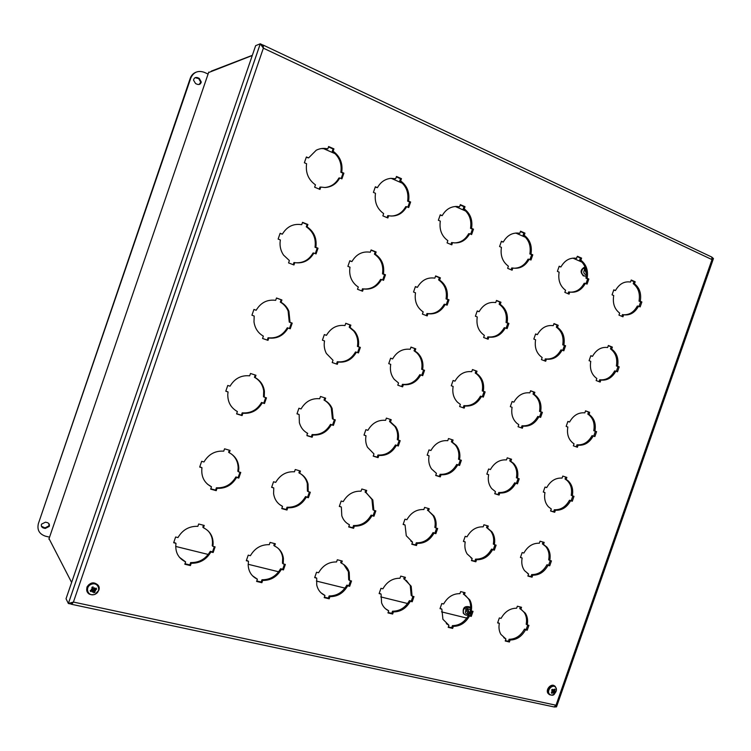 <?xml version="1.0" encoding="UTF-8"?>
<svg xmlns="http://www.w3.org/2000/svg" width="751" height="751" viewBox="0 0 751 751"><rect width="100%" height="100%" fill="white"/><g stroke="black" fill="none" stroke-linecap="round" stroke-linejoin="round"><path stroke-width="1.13" d="M71.861 602.499L70.754 603.973L68.36 603.504L66.032 598.754L255.65 45.661L260.268 43.793L263.366 48.167L263.291 45.107L262.418 45.285M262.446 46.909L262.484 44.844L260.268 43.793L68.36 603.504L73.42 602.058L556.012 705.227L554.116 706.944M71.767 602.602L71.664 604.32L73.42 602.058L263.366 48.167L712.004 259.602L713.45 258.56L712.023 257.264M70.988 603.579L71.251 604.114M554.707 706.982L556.519 706.851L556.012 705.227L712.004 259.602L711.77 257.058L263.366 45.163M262.418 46.637L262.963 45.069M615.454 290.543C619.228 283.916 624.241 281.09 630.502 282.047L631.215 280.01L635.186 281.766L634.473 283.794C639.599 287.84 641.532 293.669 640.284 301.273L641.88 301.968L640.162 306.906L638.557 306.211C634.858 312.763 629.901 315.617 623.659 314.772L622.955 316.8L618.955 315.12L619.669 313.092C614.468 309.112 612.478 303.263 613.708 295.547L612.056 294.843L613.811 289.83L615.454 290.543L613.689 290.158M621.828 316.331L622.438 314.585L623.659 314.772M638.557 306.211L637.317 306.042C633.975 312.087 629.413 314.988 623.621 314.763M639.026 306.417L640.641 301.799L639.035 301.113C640.284 293.519 638.35 287.699 633.234 283.662L633.947 281.634L631.084 280.376M641.88 301.968L640.641 301.799M640.284 301.273L639.035 301.113M634.473 283.794L633.234 283.662M635.186 281.766L633.947 281.634M560.922 266.971C564.743 260.297 569.896 257.415 576.383 258.306L577.406 256.279L581.603 258.128L580.87 260.212C586.306 264.446 588.39 270.473 587.141 278.302L588.831 279.034L587.066 284.113L585.376 283.38C581.546 290.102 576.355 292.993 569.784 292.055L569.061 294.139L564.836 292.364L565.569 290.28C560.058 286.122 557.909 280.067 559.129 272.125L557.392 271.374L559.185 266.22L560.922 266.971L559.063 266.558M568 293.697L568.62 291.904L569.784 292.055M585.376 283.38L584.184 283.249C580.805 289.332 576.12 292.289 570.14 292.13M585.996 283.653L587.648 278.912L585.949 278.18C587.198 270.36 585.113 264.333 579.688 260.109L580.42 258.034L577.275 256.645M588.831 279.034L587.648 278.912M587.141 278.302L585.949 278.18M580.87 260.212L579.688 260.109M581.603 258.128L580.42 258.034M576.684 258.363L574.384 258.072M503.264 242.057C507.028 235.476 512.21 232.5 518.81 233.148L519.786 233.336L520.537 231.186L524.968 233.148L524.226 235.288C529.981 239.719 532.234 245.971 530.995 254.045L532.788 254.814L530.976 260.034L529.183 259.264C525.221 266.164 519.776 269.093 512.839 268.051L512.098 270.2L507.638 268.323L508.38 266.173C502.532 261.817 500.213 255.547 501.424 247.351L499.584 246.563L501.424 241.259L503.264 242.057L501.302 241.606M511.102 269.778L511.741 267.938L512.839 268.051M529.183 259.264L528.056 259.161C524.649 265.272 519.861 268.285 513.703 268.21M529.962 259.602L531.661 254.72L529.868 253.951C531.107 245.896 528.854 239.653 523.1 235.232L523.851 233.092L520.405 231.571M532.788 254.814L531.661 254.72M530.995 254.045L529.868 253.951M524.226 235.288L523.1 235.232M524.968 233.148L523.851 233.092M519.786 233.336L516.913 232.998M442.198 215.659C445.794 209.351 450.835 206.3 457.34 206.487L459.556 206.844L460.325 204.629L465.019 206.694L464.259 208.909C470.37 213.547 472.811 220.034 471.581 228.36L473.477 229.177L471.619 234.556L469.722 233.739C465.611 240.827 459.894 243.793 452.571 242.639L451.802 244.845L447.08 242.864L447.84 240.649C441.626 236.086 439.119 229.581 440.311 221.113L438.359 220.278L440.246 214.824L442.198 215.659L440.124 215.18M450.882 244.46L451.539 242.564L452.571 242.639M469.722 233.739L468.671 233.683C465.263 239.766 460.41 242.836 454.111 242.902M470.68 234.152L472.426 229.13L470.53 228.313C471.759 220.005 469.319 213.528 463.207 208.891L463.968 206.685L460.185 205.023M473.477 229.177L472.426 229.13M471.581 228.36L470.53 228.313M464.259 208.909L463.207 208.891M465.019 206.694L463.968 206.685M459.556 206.844L455.885 206.459M377.424 187.666C380.55 182.08 385.038 178.973 390.895 178.344L395.683 178.738L396.472 176.457L401.456 178.654L400.668 180.935C407.183 185.807 409.83 192.547 408.61 201.146L410.619 202.01L408.704 207.548L406.695 206.685C402.649 213.659 396.913 216.72 389.478 215.866L388.661 215.697L387.873 217.978L382.86 215.866L383.648 213.584C377.03 208.797 374.308 202.028 375.481 193.289L373.407 192.397L375.35 186.774L377.424 187.666L375.228 187.14M387.047 217.621L387.723 215.668L388.661 215.697M406.695 206.685L405.728 206.675C402.367 212.664 397.504 215.79 391.149 216.053M407.859 207.182L409.642 202.01L407.633 201.146C408.854 192.566 406.207 185.835 399.701 180.972L400.49 178.7L396.331 176.861M410.619 202.01L409.642 202.01M408.61 201.146L407.633 201.146M400.668 180.935L399.701 180.972M401.456 178.654L400.49 178.7M395.683 178.738L390.905 178.344M308.586 157.917L316.255 150.209C319.954 148.369 323.812 147.928 327.821 148.886L328.628 146.529L333.932 148.876L333.125 151.223C340.072 156.349 342.944 163.352 341.743 172.242L343.883 173.171L341.912 178.879L339.771 177.959C336.41 183.92 331.491 187.102 325.014 187.515L320.78 187.083L319.973 189.43L314.641 187.187L315.448 184.83C308.389 179.799 305.432 172.758 306.586 163.718L304.38 162.77L306.38 156.959L308.586 157.917L306.248 157.344M319.241 189.121L319.935 187.102L320.78 187.083M339.771 177.959L338.898 178.006C335.65 183.788 330.891 186.961 324.629 187.515M341.161 178.55L343 173.218L340.86 172.298C342.062 163.427 339.189 156.433 332.261 151.317L333.069 148.97L328.487 146.952M343.883 173.171L343 173.218M341.743 172.242L340.86 172.298M333.125 151.223L332.261 151.317M333.932 148.876L333.069 148.97M327.821 148.886L321.456 148.548M592.501 356.34C596.275 349.694 601.335 346.746 607.653 347.516L608.357 345.488L612.375 347.103L611.671 349.121C616.853 352.979 618.824 358.678 617.594 366.235L619.209 366.873L617.491 371.801L615.867 371.163C612.168 377.744 607.174 380.71 600.875 380.053L600.162 382.071L596.125 380.532L596.838 378.504C591.572 374.721 589.544 369.004 590.755 361.344L589.084 360.687L590.83 355.692L592.501 356.34L590.765 355.871M599.035 381.639L599.692 379.762C605.982 380.419 610.976 377.462 614.665 370.891L615.867 371.163M600.875 380.053L599.692 379.762M616.346 371.351L618.007 366.601L616.383 365.962C617.622 358.424 615.642 352.735 610.469 348.886L611.173 346.859L608.282 345.704M619.209 366.873L618.007 366.601M617.594 366.235L616.383 365.962M611.671 349.121L610.469 348.886M612.375 347.103L611.173 346.859M569.577 422.024C573.37 415.341 578.458 412.29 584.841 412.862L585.545 410.835L589.61 412.318L589.188 414.514C594.229 418.232 596.153 423.752 594.942 431.074L596.585 431.656L594.867 436.575L593.224 435.993C589.516 442.611 584.485 445.681 578.12 445.212L577.416 447.23L573.342 445.822L574.046 443.794L572.863 443.006C568.366 439.222 566.695 433.89 567.84 427.019L566.16 426.418L567.897 421.424L569.577 422.024L567.887 421.471M573.342 445.822L576.27 446.836L576.975 444.817C583.33 445.287 588.352 442.217 592.06 435.618L593.224 435.993M577.416 447.23L576.27 446.836M578.12 445.212L576.975 444.817M593.703 436.171L595.412 431.29L593.778 430.699C594.98 423.386 593.065 417.875 588.024 414.167L588.437 411.98L585.527 410.91M596.585 431.656L595.412 431.29M594.942 431.074L593.778 430.699M588.897 414.345L587.733 413.998M589.61 412.318L588.437 411.98M543.311 491.914L544.973 492.572L543.264 492.036L545.01 487.052L546.709 487.596C550.511 480.875 555.627 477.711 562.067 478.096L562.781 476.078L566.874 477.42L566.17 479.438L565.043 478.988L565.728 477.045M566.17 479.438L568.178 480.865C572.046 484.602 573.435 489.586 572.337 495.801L573.989 496.336L572.281 501.246L570.619 500.72C566.902 507.357 561.832 510.539 555.411 510.258L554.707 512.276L550.586 510.999L551.29 508.981L548.502 506.869C545.113 503.142 543.94 498.382 544.973 492.572M550.643 510.849L553.609 511.769L554.304 509.751C560.715 510.032 565.785 506.859 569.493 500.232L571.145 500.757L572.825 495.96M554.707 512.276L553.609 511.769M555.411 510.258L554.304 509.751M570.619 500.72L569.493 500.232M572.281 501.246L571.145 500.757M572.337 495.801L571.211 495.322C572.3 489.117 570.92 484.151 567.043 480.415L565.043 478.988M520.509 557.27L522.142 558.012L520.424 557.524L522.152 552.558L523.869 553.046C527.681 546.296 532.844 543.02 539.34 543.217L540.044 541.199L544.193 542.41L543.489 544.428L542.4 543.874L543.029 542.072M543.489 544.428L546.878 547.113C549.788 550.708 550.746 555.139 549.77 560.415L551.441 560.894L549.732 565.794L548.052 565.325C544.325 571.99 539.227 575.275 532.75 575.182L532.046 577.2L527.878 576.055L528.582 574.036L527.54 573.445M528.582 574.036L524.527 570.629C522.02 567.127 521.222 562.921 522.142 558.012M527.981 575.764L530.976 576.59L531.68 574.581C538.148 574.675 543.245 571.389 546.963 564.733L548.634 565.203L550.258 560.556M532.046 577.2L530.976 576.59M532.75 575.182L531.68 574.581M548.052 565.325L546.963 564.733M549.732 565.794L548.634 565.203M549.77 560.415L548.681 559.833C549.657 554.567 548.69 550.145 545.78 546.559L542.4 543.874M497.753 622.504L499.349 623.33L497.613 622.908L499.34 617.942L501.077 618.373C504.897 611.596 510.089 608.216 516.65 608.216L517.355 606.207L521.541 607.287L520.837 609.296L519.786 608.639L520.368 606.977M520.837 609.296L525.296 613.173C527.455 616.505 528.103 620.42 527.24 624.916L528.929 625.339L527.221 630.23L525.531 629.807C521.795 636.51 516.66 639.908 510.117 640.002L509.422 642.011L505.216 640.997L505.911 638.988L503.752 637.674M505.911 638.988L500.889 634.388C499.068 631.187 498.551 627.498 499.349 623.33M505.367 640.565L508.389 641.298L509.084 639.289C515.618 639.195 520.743 635.806 524.48 629.122L526.169 629.545L527.737 625.039M509.422 642.011L508.389 641.298M510.117 640.002L509.084 639.289M525.531 629.807L524.48 629.122M527.221 630.23L526.169 629.545M527.24 624.916L526.188 624.231C527.042 619.744 526.395 615.829 524.245 612.506L521.41 609.587M537.378 334.627C541.293 327.802 546.587 324.817 553.243 325.671L553.975 323.587L558.209 325.286L557.486 327.37C562.978 331.398 565.109 337.293 563.879 345.066L565.587 345.742L563.823 350.811L562.114 350.135C558.284 356.894 553.046 359.898 546.418 359.156L545.695 361.24L541.424 359.607L542.156 357.523C536.571 353.58 534.383 347.657 535.585 339.771L533.83 339.076L535.613 333.942L537.378 334.627L535.547 334.129M544.616 360.827L545.292 358.894C551.919 359.635 557.139 356.631 560.969 349.891L562.114 350.135M546.418 359.156L545.292 358.894M562.734 350.388L564.442 345.507L562.734 344.831C563.954 337.068 561.823 331.182 556.341 327.164L557.064 325.08L553.891 323.803M565.587 345.742L564.442 345.507M563.879 345.066L562.734 344.831M557.486 327.37L556.341 327.164M558.209 325.286L557.064 325.08M479.1 311.674C483.165 304.662 488.713 301.63 495.735 302.578L496.486 300.438L500.964 302.24L500.222 304.38C506.052 308.595 508.352 314.707 507.132 322.714L508.934 323.428L507.132 328.638L505.32 327.924C501.349 334.862 495.857 337.912 488.863 337.086L488.122 339.227L483.616 337.499L484.357 335.35C478.434 331.229 476.068 325.089 477.26 316.96L475.402 316.227L477.232 310.942L479.1 311.674L477.167 311.13M487.117 338.842L487.803 336.852C494.796 337.678 500.269 334.627 504.24 327.708L505.32 327.924M488.863 337.086L487.803 336.852M506.108 328.234L507.854 323.221L506.043 322.508C507.263 314.509 504.963 308.408 499.143 304.202L499.884 302.071L496.402 300.663M508.934 323.428L507.854 323.221M507.132 322.714L506.043 322.508M500.222 304.38L499.143 304.202M500.964 302.24L499.884 302.071M417.387 287.361C421.602 280.161 427.432 277.081 434.857 278.142L435.627 275.927L440.377 277.842L439.607 280.048C445.803 284.46 448.291 290.797 447.08 299.058L448.995 299.809L447.136 305.178L445.221 304.427C441.1 311.543 435.345 314.641 427.948 313.711L427.188 315.918L422.409 314.087L423.17 311.881L422.635 311.543C416.711 307.131 414.336 300.888 415.5 292.806L413.529 292.026L415.406 286.582L417.387 287.361L415.341 286.779M426.258 315.561L426.962 313.514C434.35 314.444 440.095 311.346 444.216 304.239L445.221 304.427M427.948 313.711L426.962 313.514M446.188 304.803L447.981 299.64L446.066 298.889C447.277 290.637 444.789 284.31 438.612 279.907L439.373 277.71L435.542 276.161M448.995 299.809L447.981 299.64M447.08 299.058L446.066 298.889M439.607 280.048L438.612 279.907M440.377 277.842L439.373 277.71M351.919 261.573C356.312 254.167 362.442 251.05 370.299 252.223L371.088 249.942L376.129 251.97L375.35 254.242C381.93 258.87 384.625 265.45 383.432 273.984L385.47 274.782L383.554 280.311L381.527 279.513C377.237 286.826 371.191 289.97 363.362 288.938L362.573 291.21L357.504 289.276L358.293 286.995L356.312 285.605C350.98 280.874 348.868 274.725 349.985 267.178L347.882 266.361L349.825 260.747L351.919 261.573L349.75 260.954M361.738 290.89L362.47 288.778L363.362 288.938M381.527 279.513L380.597 279.372C376.467 286.488 370.581 289.651 362.958 288.872M382.7 279.973L384.54 274.65L382.512 273.852C383.705 265.338 381.01 258.766 374.43 254.148L375.209 251.876L371.003 250.186M385.47 274.782L384.54 274.65M383.432 273.984L382.512 273.852M375.35 254.242L374.43 254.148M376.129 251.97L375.209 251.876M282.348 234.162C286.929 226.539 293.388 223.385 301.724 224.69L302.531 222.343L307.891 224.493L307.084 226.84C314.106 231.702 317.035 238.546 315.861 247.361L318.02 248.215L316.049 253.913L313.89 253.068C309.44 260.588 303.057 263.779 294.758 262.625L293.96 264.972L288.562 262.906L289.379 260.559L283.502 255.04C280.508 250.487 279.456 245.455 280.358 239.954L278.133 239.081L280.123 233.289L282.348 234.162L280.048 233.495M293.219 264.69L293.97 262.512L294.758 262.625M313.89 253.068L313.064 252.965C308.971 260.006 303.038 263.263 295.256 262.719M315.298 253.613L317.185 248.121L315.026 247.276C316.199 238.48 313.28 231.646 306.267 226.793L307.075 224.455L302.446 222.587M318.02 248.215L317.185 248.121M315.861 247.361L315.026 247.276M307.084 226.84L306.267 226.793M307.891 224.493L307.075 224.455M513.872 402.16C517.805 395.298 523.128 392.2 529.849 392.848L530.582 390.764L534.862 392.332L534.139 394.406L534.872 394.876C539.913 398.819 541.846 404.432 540.654 411.717L542.391 412.327L540.626 417.387L538.899 416.777C535.05 423.555 529.784 426.681 523.09 426.136L522.367 428.211L518.059 426.728L518.781 424.644L516.941 423.357C512.595 419.368 510.971 414.008 512.088 407.286L510.314 406.657L512.098 401.522L513.872 402.16L512.079 401.569M518.059 426.718L521.278 427.835L522.001 425.761C528.695 426.305 533.952 423.188 537.791 416.411L538.899 416.777M522.367 428.211L521.278 427.835M523.09 426.136L522.001 425.761M539.528 416.993L541.274 411.98L539.547 411.36C540.729 404.094 538.805 398.49 533.764 394.557L533.032 394.087L533.754 392.013L530.553 390.839M542.391 412.327L541.274 411.98M540.654 411.717L539.547 411.36M534.139 394.406L533.032 394.087M534.862 392.332L533.754 392.013M486.873 473.994L488.638 474.688L486.836 474.116L488.619 468.99L490.412 469.563C494.355 462.672 499.715 459.452 506.503 459.903L507.225 457.828L511.553 459.246L510.84 461.321L509.769 460.889L510.464 458.889M510.84 461.321L513.609 463.414C517.242 467.31 518.537 472.248 517.477 478.237L519.223 478.791L517.467 483.841L515.721 483.287C511.872 490.093 506.568 493.332 499.809 492.994L499.086 495.069L494.731 493.717L495.453 491.642L491.755 488.648C488.704 484.827 487.662 480.171 488.638 474.688M494.787 493.567L498.035 494.58L498.758 492.506C505.507 492.844 510.811 489.614 514.651 482.818L516.397 483.372L518.115 478.443M499.086 495.069L498.035 494.58M499.809 492.994L498.758 492.506M515.721 483.287L514.651 482.818M517.467 483.841L516.397 483.372M517.477 478.237L516.406 477.777C517.458 471.797 516.172 466.869 512.539 462.973L509.769 460.889M463.498 541.18L465.226 541.959L463.405 541.443L465.188 536.336L467 536.852C470.943 529.924 476.35 526.592 483.203 526.836L483.916 524.761L488.291 526.047L487.577 528.113L486.545 527.568L487.192 525.719M487.577 528.113L491.877 531.792C494.44 535.416 495.256 539.706 494.346 544.635L496.111 545.142L494.355 550.173L492.59 549.676C488.732 556.519 483.391 559.87 476.566 559.73L475.843 561.795L471.45 560.593L472.163 558.519L470.83 557.749M472.163 558.519L467.113 553.909C465.019 550.436 464.39 546.446 465.226 541.959M471.553 560.293L474.839 561.194L475.561 559.129C482.367 559.27 487.709 555.928 491.558 549.103L493.323 549.601L494.984 544.822M475.843 561.795L474.839 561.194M476.566 559.73L475.561 559.129M492.59 549.676L491.558 549.103M494.355 550.173L493.323 549.601M494.346 544.635L493.313 544.062C494.224 539.143 493.407 534.862 490.854 531.239L486.873 527.746M440.161 608.244L441.851 609.108L440.02 608.648L441.795 603.551L443.625 604.011C447.587 597.054 453.022 593.6 459.931 593.647L460.654 591.581L465.076 592.717L464.353 594.783L463.367 594.135L463.958 592.436M464.353 594.783L469.76 599.871C471.534 603.137 472.032 606.817 471.252 610.91L473.036 611.361L471.281 616.393L469.497 615.942C465.629 622.823 460.25 626.287 453.369 626.343L452.646 628.409L448.206 627.338L448.92 625.273L446.319 623.659M448.92 625.273L442.921 619.284L441.851 609.108M448.356 626.897L451.68 627.695L452.402 625.63C459.274 625.583 464.644 622.119 468.511 615.257L470.286 615.698L471.9 611.079M452.646 628.409L451.68 627.695M453.369 626.343L452.402 625.63M469.497 615.942L468.511 615.257M471.281 616.393L470.286 615.698M471.252 610.91L470.257 610.234C471.037 606.141 470.539 602.471 468.765 599.214L465.357 595.318M454.975 381.161C459.058 374.111 464.644 370.956 471.731 371.698L472.482 369.548L477.007 371.21L476.265 373.341L477.692 374.308C482.593 378.495 484.461 384.136 483.306 391.262L485.137 391.909L483.325 397.11L481.494 396.462C477.514 403.428 471.994 406.601 464.925 405.981L464.184 408.122L459.631 406.544L460.372 404.404L457.566 402.292C453.557 398.114 452.083 392.82 453.144 386.427L451.267 385.77L453.097 380.485L454.975 381.161L453.078 380.532M459.631 406.544L463.17 407.765L463.911 405.634C470.971 406.244 476.481 403.08 480.462 396.134L481.494 396.462M464.184 408.122L463.17 407.765M464.925 405.981L463.911 405.634M482.292 396.744L484.085 391.59L482.264 390.933C483.409 383.827 481.541 378.185 476.66 374.017L475.233 373.05L475.974 370.919L472.454 369.633M485.137 391.909L484.085 391.59M483.306 391.262L482.264 390.933M476.265 373.341L475.233 373.05M477.007 371.21L475.974 370.919M392.613 358.912C396.847 351.675 402.714 348.473 410.215 349.299L410.975 347.093L415.772 348.849L415.012 351.046L417.575 352.932C422.034 357.335 423.714 362.893 422.625 369.614L424.559 370.309L422.7 375.66L420.767 374.974C416.636 382.128 410.835 385.347 403.371 384.653L402.611 386.849L397.786 385.179L398.546 382.982L394.247 379.358C390.933 375.106 389.76 370.102 390.736 364.348L388.736 363.644L390.623 358.199L392.613 358.912L390.604 358.246M397.786 385.179L401.672 386.521L402.433 384.324C409.886 385.028 415.678 381.808 419.8 374.665L420.767 374.974M402.611 386.849L401.672 386.521M403.371 384.653L402.433 384.324M421.752 375.322L423.592 370.008L421.658 369.323C422.747 362.611 421.067 357.063 416.617 352.67L414.054 350.783L414.815 348.586L410.947 347.178M424.559 370.309L423.592 370.008M422.625 369.614L421.658 369.323M415.012 351.046L414.054 350.783M415.772 348.849L414.815 348.586M326.46 335.321C330.862 327.877 337.039 324.62 344.972 325.558L345.76 323.287L350.858 325.145L350.069 327.408L354.603 331.266C358.049 335.706 359.288 340.841 358.311 346.68L360.358 347.413L358.452 352.923L356.396 352.2C352.106 359.551 346.014 362.827 338.11 362.038L337.33 364.301L332.205 362.536L332.993 360.264L326.375 353.468C324.357 349.59 323.747 345.413 324.526 340.926L322.414 340.175L324.348 334.57L326.46 335.321L324.329 334.617M332.205 362.526L336.486 364L337.265 361.747C345.15 362.536 351.243 359.26 355.523 351.928L356.396 352.2M337.33 364.301L336.486 364M338.11 362.038L337.265 361.747M357.589 352.623L359.476 347.15L357.429 346.418C358.405 340.588 357.176 335.462 353.721 331.031L349.206 327.183L349.985 324.92L345.732 323.362M360.358 347.413L359.476 347.15M358.311 346.68L357.429 346.418M350.069 327.408L349.206 327.183M350.858 325.145L349.985 324.92M256.175 310.257C260.757 302.597 267.262 299.283 275.683 300.334L276.49 297.987L281.907 299.968L281.099 302.306C284.657 304.371 287.257 307.356 288.9 311.243L290.027 322.329L292.205 323.108L290.252 328.788L288.065 328.018C283.596 335.584 277.175 338.917 268.802 338.016L267.994 340.353L262.55 338.476L263.357 336.129C258.015 333.022 254.899 328.262 253.988 321.86L254.185 316.03L251.932 315.232L253.922 309.45L256.175 310.257L253.904 309.496M262.55 338.466L267.253 340.09L268.06 337.762C276.415 338.654 282.827 335.331 287.286 327.783L288.065 328.018M267.994 340.353L267.253 340.09M268.802 338.016L268.06 337.762M289.482 328.516L291.426 322.874L289.248 322.104L288.121 311.036C286.478 307.159 283.887 304.183 280.33 302.118L281.137 299.78L276.462 298.072M292.205 323.108L291.426 322.874M290.027 322.329L289.248 322.104M281.099 302.306L280.33 302.118M281.907 299.968L281.137 299.78M427.216 455.05L429.074 455.773L427.178 455.172L428.999 449.905L430.905 450.506C434.989 443.428 440.612 440.152 447.774 440.677L448.516 438.537L453.097 440.039L452.355 442.179L451.36 441.766L452.074 439.71M452.355 442.179L456.195 445.315C459.405 449.305 460.513 454.092 459.528 459.678L461.377 460.269L459.574 465.46L457.725 464.869C453.735 471.863 448.169 475.158 441.044 474.754L440.302 476.885L435.693 475.458L436.434 473.327L431.534 468.943C429.009 465.122 428.192 460.738 429.074 455.773M435.749 475.308L439.326 476.416L440.067 474.285C447.183 474.688 452.74 471.403 456.721 464.418L458.57 465.01L460.335 459.931M440.302 476.885L439.326 476.416M441.044 474.754L440.067 474.285M457.725 464.869L456.721 464.418M459.574 465.46L458.57 465.01M459.528 459.678L458.523 459.236C459.509 453.66 458.401 448.882 455.2 444.902L451.36 441.766M403.221 524.17L405.052 524.987L403.127 524.442L404.958 519.185L406.873 519.73C410.975 512.623 416.636 509.216 423.864 509.535L424.606 507.394L429.234 508.746L428.492 510.877L427.535 510.351L428.201 508.446M428.492 510.877L433.956 516.012C436.002 519.561 436.613 523.541 435.796 527.962L437.664 528.497L435.862 533.679L433.994 533.154C429.994 540.176 424.39 543.593 417.199 543.395L416.458 545.526L411.801 544.25L412.543 542.119L410.825 541.114M412.543 542.119L406.282 535.754L405.052 524.987M411.914 543.949L415.528 544.935L416.261 542.813C423.451 543.011 429.037 539.593 433.036 532.581L434.904 533.107L436.613 528.197M416.458 545.526L415.528 544.935M417.199 543.395L416.261 542.813M433.994 533.154L433.036 532.581M435.862 533.679L434.904 533.107M435.796 527.962L434.838 527.409C435.655 522.996 435.036 519.016 432.998 515.477L428.455 510.858M379.283 593.168L381.076 594.069L379.133 593.59L380.954 588.333L382.897 588.822C387 581.678 392.698 578.157 399.992 578.251L400.734 576.12L405.409 577.331L404.667 579.453L403.756 578.805L404.367 577.059M404.667 579.453L411.182 586.231L412.102 596.125L413.989 596.594L412.196 601.767L410.309 601.298C406.3 608.357 400.659 611.896 393.393 611.905L392.66 614.036L387.957 612.91L388.699 610.779L385.526 608.761M388.699 610.779C385.301 609.211 382.935 606.564 381.592 602.865L381.076 594.069M388.117 612.45L391.769 613.332L392.501 611.211C399.757 611.192 405.39 607.662 409.389 600.622L411.276 601.091L412.928 596.332M392.66 614.036L391.769 613.332M393.393 611.905L392.501 611.211M410.309 601.298L409.389 600.622M412.196 601.767L411.276 601.091M412.102 596.125L411.182 595.459L410.262 585.573L406.216 580.307M364.038 434.989L366.019 435.749L364 435.111L365.878 429.685L367.896 430.332C372.139 423.057 378.044 419.725 385.61 420.325L386.371 418.119L391.224 419.715L390.464 421.912L389.553 421.527L390.285 419.405M390.464 421.912L395.796 426.812C398.283 430.727 399.091 435.139 398.208 440.039L400.17 440.668L398.321 446.01L396.359 445.39C392.219 452.571 386.38 455.923 378.842 455.453L378.082 457.641L373.209 456.139L373.97 453.933L367.474 447.249C365.756 443.71 365.268 439.879 366.019 435.749M373.266 455.979L377.19 457.19L377.95 455.003C385.479 455.481 391.309 452.13 395.439 444.958L397.392 445.578L399.203 440.358M378.082 457.641L377.19 457.19M378.842 455.453L377.95 455.003M396.359 445.39L395.439 444.958M398.321 446.01L397.392 445.578M398.208 440.039L397.288 439.617C398.161 434.726 397.354 430.323 394.876 426.418L389.553 421.527M297.03 413.707L299.133 414.514L296.992 413.839L298.917 408.244L301.057 408.929C305.469 401.447 311.684 398.049 319.701 398.743L320.48 396.472L325.634 398.161L324.845 400.433L324.028 400.067L324.779 397.889M324.845 400.433C328.159 402.236 330.581 404.911 332.13 408.469L333.228 419.227L335.303 419.893L333.406 425.395L331.332 424.737C327.023 432.125 320.884 435.542 312.914 434.989L312.134 437.251L306.952 435.646L307.3 433.149M307.741 433.383C303.517 431.121 300.738 427.572 299.386 422.738L299.133 414.514M307.009 435.486L311.327 436.819L312.116 434.557C320.076 435.12 326.206 431.712 330.496 424.334L332.571 424.991L334.43 419.612M312.134 437.251L311.327 436.819M312.914 434.989L312.116 434.557M331.332 424.737L330.496 424.334M333.406 425.395L332.571 424.991M333.228 419.227L332.402 418.833L331.304 408.093C329.755 404.545 327.323 401.869 324.028 400.067M225.835 391.093L228.06 391.947L225.788 391.224L227.769 385.46L230.041 386.183C234.641 378.485 241.193 375.031 249.689 375.819L250.496 373.482L255.969 375.275L255.162 377.612L254.448 377.284L255.218 375.031M255.162 377.612C260.409 380.56 263.498 385.094 264.418 391.205L264.249 397.138L266.455 397.842L264.493 403.522L262.287 402.818C257.809 410.421 251.35 413.895 242.892 413.247L242.085 415.585L236.584 413.885L237.391 411.548L236.246 410.91M237.391 411.548C230.895 407.887 227.684 402.16 227.778 394.359L228.06 391.947M236.649 413.717L241.4 415.181L242.197 412.853C250.637 413.501 257.095 410.027 261.564 402.442L263.77 403.146L265.676 397.598M242.085 415.585L241.4 415.181M242.892 413.247L242.197 412.853M262.287 402.818L261.564 402.442M264.493 403.522L263.77 403.146M264.249 397.138L263.517 396.772L263.685 390.849C262.766 384.747 259.686 380.231 254.448 377.284M339.405 506.165L341.348 507.019L339.311 506.446L341.189 501.03L343.216 501.602C347.478 494.299 353.421 490.835 361.062 491.21L361.822 489.014L366.723 490.45L365.962 492.637L365.089 492.13L365.775 490.168M365.962 492.637L372.834 499.997L373.848 510.323L375.829 510.887L373.979 516.219L371.998 515.665C367.849 522.884 361.973 526.367 354.369 526.113L353.608 528.3L348.68 526.949L349.44 524.761L347.197 523.419M349.44 524.761C345.723 522.912 343.179 519.908 341.799 515.768L341.348 507.019M348.793 526.639L352.763 527.728L353.514 525.54C361.109 525.794 366.976 522.32 371.125 515.111L373.097 515.674L374.852 510.614M353.608 528.3L352.763 527.728M354.369 526.113L353.514 525.54M371.998 515.665L371.125 515.111M373.979 516.219L373.097 515.674M373.848 510.323L372.965 509.788L371.952 499.471L366.404 492.863M314.819 577.2L316.725 578.148L314.669 577.632L316.537 572.234L318.593 572.741C322.855 565.4 328.844 561.804 336.561 561.955L337.321 559.767L342.268 561.044L341.508 563.231L340.682 562.593L341.301 560.79M341.508 563.231C345.366 565.081 347.938 568.122 349.224 572.365L349.534 580.476L351.524 580.983L349.684 586.296L347.685 585.808C343.526 593.055 337.612 596.669 329.933 596.641L329.182 598.819L324.197 597.627L324.958 595.44L321.034 592.849M324.958 595.44C320.564 593.384 317.814 589.864 316.715 584.869L316.725 578.148M324.366 597.167L328.375 598.125L329.126 595.937C336.795 595.975 342.7 592.37 346.859 585.132L348.849 585.63L350.548 580.73M329.182 598.819L328.375 598.125M329.933 596.641L329.126 595.937M347.685 585.808L346.859 585.132M349.684 586.296L348.849 585.63M349.534 580.476L348.699 579.819L348.389 571.708L343.77 564.536M271.721 487.061L273.777 487.962L271.618 487.352L273.542 481.767L275.701 482.386C280.132 474.867 286.384 471.328 294.476 471.788L295.256 469.525L300.456 471.046L299.677 473.299L298.898 472.811L299.593 470.793M299.677 473.299C304.024 475.552 306.821 479.129 308.06 484.038L308.201 491.642L310.304 492.234L308.408 497.725L306.305 497.134C301.996 504.559 295.81 508.108 287.764 507.789L286.985 510.042L281.756 508.615L282.536 506.352L279.56 504.503M282.536 506.352C277.419 503.752 274.434 499.462 273.58 493.482L273.777 487.962M281.869 508.286L286.234 509.488L287.013 507.235C295.04 507.554 301.217 504.015 305.526 496.599L307.619 497.19L309.412 491.98M286.985 510.042L286.234 509.488M287.764 507.789L287.013 507.235M306.305 497.134L305.526 496.599M308.408 497.725L307.619 497.19M308.201 491.642L307.422 491.116L307.281 483.522C306.267 479.429 304.089 476.218 300.747 473.881M199.794 466.765L201.991 467.713L199.691 467.066L201.672 461.302L203.972 461.959C208.581 454.224 215.18 450.619 223.751 451.154L224.558 448.816L230.088 450.44L229.28 452.769L228.614 452.299L229.327 450.215M229.28 452.769C235.401 456.045 238.583 461.255 238.827 468.38L238.518 471.797L240.752 472.435L238.799 478.096L236.565 477.467C232.078 485.108 225.572 488.723 217.039 488.328L216.232 490.656L210.674 489.136L211.482 486.808L207.445 484.16M211.482 486.808C204.394 483.034 201.184 476.951 201.859 468.577L201.991 467.713M210.796 488.807L215.593 490.121L216.391 487.793C224.906 488.188 231.411 484.573 235.889 476.951L238.114 477.58L239.963 472.21M216.232 490.656L215.593 490.121M217.039 488.328L216.391 487.793M236.565 477.467L235.889 476.951M238.799 478.096L238.114 477.58M238.518 471.797L237.842 471.29L238.151 467.882C238.02 462.043 235.73 457.387 231.27 453.904M173.819 542.278L175.978 543.32L173.659 542.748L175.631 537.003L177.959 537.575C182.577 529.802 189.214 526.047 197.87 526.329L198.677 524.001L204.253 525.447L203.455 527.765L202.836 527.155L203.493 525.249M203.455 527.765C210.12 531.135 213.331 536.646 213.096 544.315L212.843 546.306L215.096 546.869L213.153 552.52L210.9 551.957C206.394 559.636 199.841 563.4 191.233 563.259L190.435 565.578L184.821 564.236L185.628 561.908L179.405 557.261M185.628 561.908C178.156 558.181 174.945 551.985 175.978 543.32L175.978 543.32M184.99 563.738L189.834 564.902L190.632 562.583C199.231 562.734 205.774 558.969 210.271 551.309L212.514 551.863L214.307 546.672M190.435 565.578L189.834 564.902M191.233 563.259L190.632 562.583M210.9 551.957L210.271 551.309M213.153 552.52L212.514 551.863M212.843 546.306L212.214 545.658L212.467 543.677C212.758 538.598 211.238 534.271 207.914 530.704M246.45 560.265L248.478 561.26L246.3 560.715L248.224 555.149L250.402 555.693C254.842 548.136 261.141 544.466 269.299 544.682L270.078 542.419L275.335 543.78L274.556 546.033L273.824 545.404L274.462 543.555M274.556 546.033C279.616 548.502 282.573 552.623 283.418 558.397L283.23 563.898L285.342 564.433L283.456 569.915L281.334 569.389C277.006 576.843 270.782 580.532 262.662 580.448L261.883 582.701L256.607 581.434L257.386 579.181L252.477 575.764M257.386 579.181C251.651 576.439 248.581 571.727 248.177 565.052L248.478 561.26M256.776 580.955L261.179 582.006L261.958 579.763C270.06 579.847 276.274 576.167 280.592 568.723L282.714 569.249L284.451 564.208M261.883 582.701L261.179 582.006M262.662 580.448L261.958 579.763M281.334 569.389L280.592 568.723M283.456 569.915L282.714 569.249M283.23 563.898L282.489 563.25L282.676 557.749C282.169 553.825 280.527 550.577 277.757 547.986M93.753 590.286L93.537 591.459M252.336 55.321L211.331 71.12M208.59 72.565L252.28 55.49M71.627 582.447L49.04 538.655M583.668 275.936L582.926 275.617M466.784 618.082L441.513 611.858M407.596 603.513L380.748 596.904M344.991 588.108L316.406 581.067M278.659 571.783L248.177 564.283M208.252 554.454L175.687 546.437M323.249 148.491L335.265 153.767M391.224 178.344L402.527 183.3M455.303 206.487L465.855 211.115M515.759 233.035L525.587 237.354M572.863 258.119L582.034 262.146M586.371 273.627L584.672 269.412L583.208 267.994L584.316 267.3L585.451 268.107M586.287 272.209L584.316 267.3M583.302 268.004C580.814 271.524 581.227 274.209 584.541 276.049L583.865 275.983C579.819 272.472 580.213 269.478 585.048 266.99M464.925 607.784C463.198 609.709 462.86 611.671 463.883 613.68C465.188 615.257 466.793 615.613 468.708 614.759L464.841 607.728L465.986 606.902L467.357 608.601L469.694 613.163L469.854 613.933L468.737 614.402M469.516 613.783L465.986 606.902M464.569 614.412L463.329 613.295C462.541 607.906 464.578 605.766 469.441 606.855M199.128 84.487L200.724 82.216L198.715 78.602L195.11 77.682M197.607 77.653L199.268 78.395L201.268 82.009C200.695 84.15 199.353 84.91 197.25 84.3L195.579 83.558L193.542 80.169C194.021 77.869 195.373 77.034 197.607 77.653L197.053 77.86M45.492 522.18L47.257 522.602C49.115 523.278 49.773 524.545 49.228 526.423L45.257 528.441L43.502 528.019C41.605 527.333 40.958 526.029 41.54 524.123L45.492 522.18M41.465 526.291L44.966 527.887L48.937 525.888L48.956 523.738M196.142 72.152C193.307 73.241 191.345 75.269 190.266 78.245L38.376 523.616L190.801 78.038C193.523 72.124 197.992 70.218 204.197 72.293L208.083 74.039M49.557 537.153L45.435 536.176C39.287 534.064 36.93 529.877 38.376 523.616M553.525 690.713L553.205 691.267M554.182 691.08L555.224 689.7L554.407 689.747M555.224 689.7L554.707 689.08L554.144 690.244L553.609 689.446L553.111 690.385L552.314 689.296L551.628 690.019L552.68 690.948L551.75 691.455L552.614 691.624L551.309 692.732L551.825 693.351L552.811 692.488L553.168 693.154L553.468 692.403L554.229 693.135L554.905 692.403L554.398 691.408L552.661 690.15M552.37 689.465L551.76 690.122M552.314 689.296L551.628 690.019M551.722 692.506L551.825 693.351M554.36 691.887L554.905 692.403M552.886 691.098L553.806 692.309M555.637 687.306C558.688 690.901 552.379 697.698 549.366 694.037C546.287 690.422 552.642 683.617 555.637 687.306M554.426 691.202L555.036 691.155L554.398 691.408M549.141 694.422L547.939 693.267C545.32 689.484 551.328 682.922 554.585 685.982M552.849 691.08L552.717 690.235M94.373 591.197L94.945 592.342L94.626 590.286L96.579 589.216L95.152 588.84M96.579 589.216L96.203 588.127L94.842 589.037L94.082 588.643M92.608 588.803L91.857 587.348L92.589 589.244L91.293 589.084L92.185 590.004L90.223 590.493L90.599 591.581L92.138 590.962L92.758 591.159L92.335 592.079L93.546 591.516L93.762 592.821L94.945 592.342M94.241 588.878L94.57 587.798L94.006 588.784L93.434 588.484L93.058 586.878L92.373 587.939M91.284 590.324L90.599 591.581M94.842 594.341C87.876 597.176 84.319 586.991 91.35 584.278C98.334 581.481 101.836 591.638 94.842 594.341M94.757 590.37L95.612 590.784L94.635 590.605M87.745 592.708L86.891 587.179C90.467 582.034 94.279 581.49 98.325 585.555M92.72 591.037L92.411 589.892L93.274 590.474M94.626 590.286L94.119 588.7M93.565 590.352L93.837 589.328M92.993 588.005L93.434 588.484M71.533 604.311L72.34 602.377M262.719 47.266L263.291 45.107M208.75 72.105L48.881 539.143M586.287 275.974L584.541 276.049L586.287 275.936M585.095 267.103L584.409 267.309M586.362 274.716C583.668 274.049 583.105 272.284 584.672 269.412M463.329 613.295L465.413 614.928M470.577 607.878L466.061 606.958M467.357 608.601L470.37 609.624M470.605 610.479L469.694 613.163M468.558 613.989C465.423 614.177 464.644 612.656 466.221 609.427M198.715 78.602L199.268 78.395M44.966 527.887L45.257 528.441M43.211 527.465L43.502 528.019M190.266 78.245L190.801 78.038M554.595 689.352L554.951 689.831M554.67 692.234L554.107 692.844M556.425 689.399L555.393 686.677C552.464 682.725 545.526 689.456 548.324 693.548L549.882 694.863M552.605 690.845L551.788 690.075M552.811 692.488L552.332 692.14M94.757 592.023L93.697 592.445M95.912 588.333L96.212 589.253M92.007 587.592L93.077 587.169M93.058 586.878L91.857 587.348M90.89 591.356L90.561 590.436M86.891 587.179L87.041 587.451C86.44 593.149 89.04 595.487 94.851 594.482L98.794 590.314C101.657 583.105 89.557 580.11 87.041 587.451C86.14 590.38 86.928 592.633 89.425 594.201M92.138 590.962L91.725 590.239M95.105 589.788L94.757 589.084M71.664 604.32L554.454 707.02M576.383 258.306L575.21 258.203M518.81 233.148L517.692 233.092M457.34 206.487L456.298 206.478M589.188 414.514L588.024 414.167M568.178 480.865L567.043 480.415M546.878 547.113L545.78 546.559M525.296 613.173L524.245 612.506M534.872 394.876L533.764 394.557M513.609 463.414L512.539 462.973M491.877 531.792L490.854 531.239M469.76 599.871L468.765 599.214M477.692 374.308L476.66 374.017M417.575 352.932L416.617 352.67M354.603 331.266L353.721 331.031M288.9 311.243L288.121 311.036M456.195 445.315L455.2 444.902M433.956 516.012L432.998 515.477M411.182 586.231L410.262 585.573M395.796 426.812L394.876 426.418M332.13 408.469L331.304 408.093M264.418 391.205L263.685 390.849M372.834 499.997L371.952 499.471M349.224 572.365L348.389 571.708M308.06 484.038L307.281 483.522M238.827 468.38L238.151 467.882M213.096 544.315L212.467 543.677M283.418 558.397L282.676 557.749M556.66 706.456L713.3 258.992M260.278 43.84L68.388 603.475M584.541 276.049L583.865 275.983M469.901 613.886L471.337 610.938M200.724 82.216L201.268 82.009M48.937 525.888L49.228 526.423M547.939 693.267L548.324 693.548C551.318 695.698 553.412 695.792 554.595 693.821M554.341 691.868L552.802 691.033M554.36 691.173L553.571 690.751M94.344 590.971L93.453 589.939M94.748 590.211L93.828 589.141"/></g></svg>
